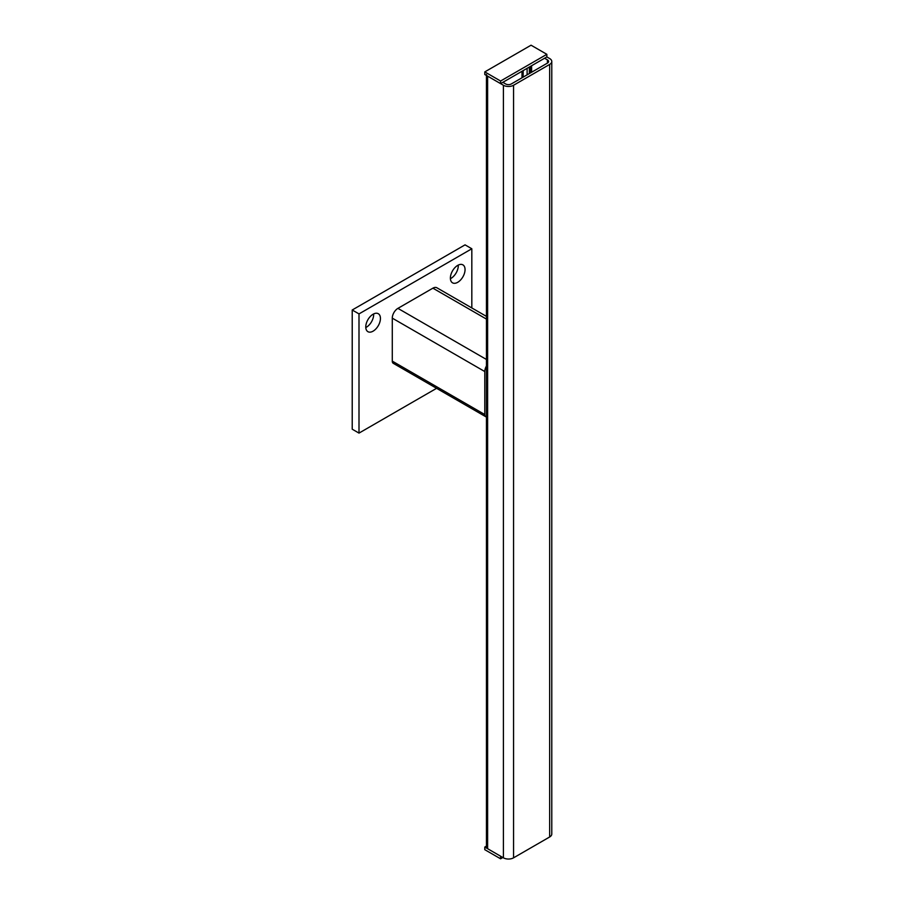 <?xml version="1.0" encoding="UTF-8"?>
<svg xmlns="http://www.w3.org/2000/svg" width="904" height="904" viewBox="0 0 904 904"><rect width="100%" height="100%" fill="white"/><g stroke="black" fill="none" stroke-linecap="round" stroke-linejoin="round"><path stroke-width="1.36" d="M380.437 318.468A10.373 5.989 120 0 0 378.29 313.711A10.373 5.989 120 0 0 370.29 316.49A10.373 5.989 120 0 0 365.77 326.932A10.373 5.989 120 0 0 367.917 331.678A10.373 5.989 120 0 0 375.906 328.898A10.373 5.989 120 0 0 380.437 318.468M365.781 327.553A10.373 5.989 120 0 0 373.668 314.558A10.373 5.989 120 0 0 373.646 313.937M465.051 269.607A10.373 5.989 120 0 0 462.904 264.861A10.373 5.989 120 0 0 454.915 267.64A10.373 5.989 120 0 0 450.384 278.082A10.373 5.989 120 0 0 452.531 282.828A10.373 5.989 120 0 0 460.52 280.048A10.373 5.989 120 0 0 465.051 269.607M450.407 278.692A10.373 5.989 120 0 0 458.283 265.697A10.373 5.989 120 0 0 458.26 265.087M471.82 307.948L471.82 248.769L465.051 244.86L352.221 309.993L352.221 429.197L359.001 433.106L436.575 388.324M352.221 309.993L359.001 313.903L359.001 433.106M471.82 248.769L359.001 313.903M502.85 857.5L500.59 858.8L484.793 849.681L484.793 847.071L500.59 856.19L500.59 858.8M486.454 846.121L484.793 847.071M500.59 81.021L546.852 54.319L531.055 45.2L484.793 71.902L500.59 81.021L500.59 83.631L546.852 56.929L546.852 54.319M484.793 71.902L484.793 74.512L500.59 83.631M486.454 416.947A4.791 2.768 -60 0 1 485.787 416.733A4.791 2.768 -60 0 1 484.793 414.541L484.793 371.555A7.978 4.61 -60 0 1 486.454 365.996M485.787 416.733L393.274 363.318A4.791 2.768 -60 0 1 392.279 361.125L392.279 318.14A7.978 4.61 -60 0 1 397.918 308.366L432.892 288.173A7.978 4.61 -60 0 1 436.881 287.777L486.454 316.389M546.852 56.929L549.666 58.557A7.175 4.147 180 0 1 551.779 61.483A7.175 4.147 180 0 1 549.666 64.421L513.562 85.258A7.175 4.147 180 0 1 503.415 85.258L487.618 76.139A3.989 2.305 180 0 1 486.454 74.512M544.592 58.229L547.417 59.856A3.989 2.305 180 0 1 548.581 61.483A3.989 2.305 180 0 1 547.417 63.11L511.314 83.959A3.989 2.305 180 0 1 505.664 83.959L502.85 82.332M551.779 61.483L551.779 834.042A7.175 4.147 180 0 1 549.666 836.98L513.562 857.828A7.175 4.147 180 0 1 503.415 857.828L487.618 848.698A3.989 2.305 180 0 1 486.454 847.071L486.454 75.461M527.111 68.32L527.111 74.84M529.36 67.02L529.36 73.54M486.454 319.089L432.892 288.173M486.454 359.476L397.918 308.366M484.793 371.555L392.279 318.14M484.793 414.541L392.279 361.125M487.618 76.139L487.618 848.698M503.415 85.258L503.415 857.828M513.562 85.258L513.562 857.828M549.666 64.421L549.666 836.98M523.156 70.602L523.156 77.122M530.49 66.365L530.49 72.885M531.62 65.721L531.62 72.23M547.417 59.856L547.417 63.11M521.992 71.28L521.992 77.789"/></g></svg>
